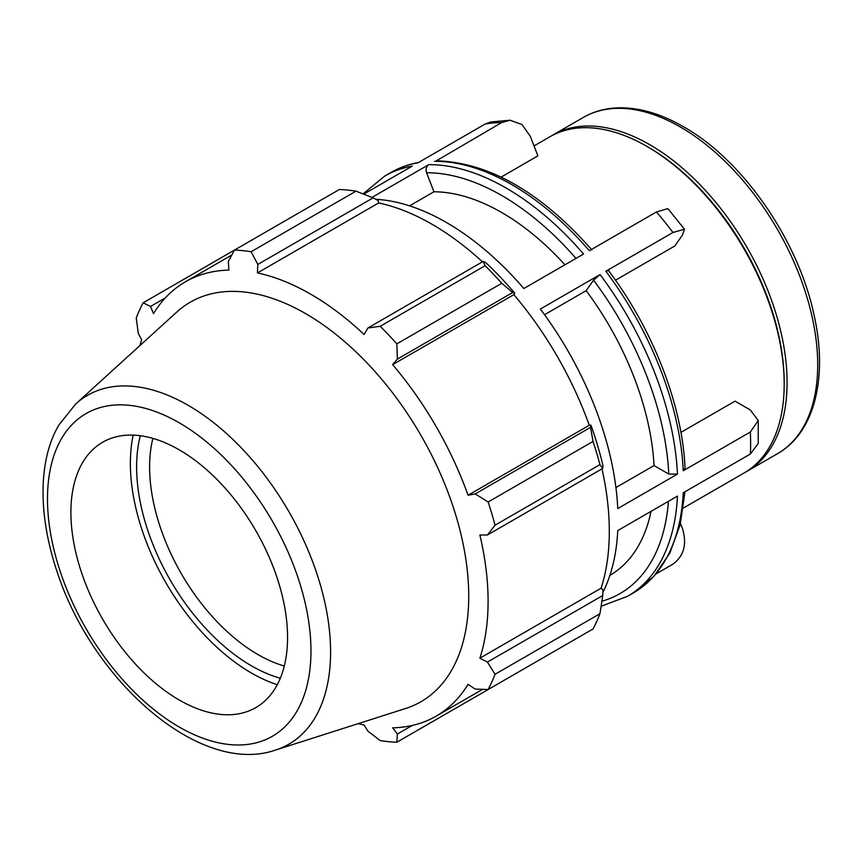 <?xml version="1.0" encoding="UTF-8"?>
<svg xmlns="http://www.w3.org/2000/svg" width="862" height="862" viewBox="0 0 862 862"><rect width="100%" height="100%" fill="white"/><g stroke="black" fill="none" stroke-linecap="round" stroke-linejoin="round"><path stroke-width="1.29" d="M680.484 523.406L682.467 528.525C687.143 544.116 683.975 555.99 672.953 564.147L656.133 573.855M591.925 249.937C540.873 192.172 489.045 162.455 436.441 160.785L501.63 122.576L510.153 120.227L521.963 124.548L530.238 136.174L537.888 155.871L501.178 177.076M510.153 120.227L490.79 121.962L485.112 124.053A242.675 140.107 60 0 1 501.63 122.576M605.835 271.25A242.675 140.107 60 0 1 683.243 470.76L685.031 468.163C682.37 404.978 653.062 329.543 608.453 270.496L605.835 271.25L672.953 232.492L684.45 229.206L682.467 235.078L674.827 245.95L615.5 280.204M684.45 229.206L667.888 208.593L656.445 211.955A242.675 140.107 60 0 1 672.953 232.492M363.71 194.144L412.219 166.129A242.675 140.107 -120 0 0 384.808 176.02L390.583 172.691A242.675 140.107 60 0 1 417.995 162.799L485.112 124.053M372.018 197.398L428.726 164.653C426.227 166.517 425.516 169.211 426.571 172.756L433.952 191.773L409.569 205.846M375.843 199.294A242.675 140.107 -120 0 1 523.848 288.511L583.552 254.042A242.675 140.107 -120 0 0 428.726 164.653M434.513 161.323A242.675 140.107 60 0 1 589.328 250.702L656.445 211.955M615.931 487.569L654.032 465.566L668.793 474.089L677.467 474.089L617.763 508.558A242.675 140.107 -120 0 0 540.355 309.049L600.06 274.579L593.552 280.172L586.182 290.666L544.536 314.716M680.915 432.39L735.038 401.142L750.328 409.967L758.237 420.57L750.36 432.002A242.675 140.107 60 0 1 750.63 443.165A242.675 140.107 60 0 1 750.36 454.026L758.237 443.477L758.237 420.57M683.372 508.03L743.992 473.033A194.133 112.082 -120 0 0 784.194 384.161A194.133 112.082 -120 0 0 646.92 146.389A194.133 112.082 -120 0 0 549.848 136.778L534.02 145.915M684.967 491.782L680.161 524.742L669.752 553.242L653.967 576.301L633.247 593.002A242.675 140.107 60 0 0 683.243 492.773L750.36 454.026M683.243 470.76L750.36 432.002M602.84 592.463A242.675 140.107 -120 0 0 617.763 530.572L677.467 496.103A242.675 140.107 -120 0 1 627.471 596.342L633.247 593.002M654.032 465.566A215.705 124.537 -120 0 0 586.182 290.666M564.922 264.796A215.705 124.537 -120 0 0 433.952 191.773M745.425 472.182A194.133 112.082 -120 0 0 746.88 471.363A194.133 112.082 -120 0 0 787.081 382.491A194.133 112.082 -120 0 0 702.347 187.119A194.133 112.082 -120 0 0 552.736 135.108A194.133 112.082 -120 0 0 551.303 135.959M355.995 191.17L251.079 251.747A269.634 155.677 -120 0 0 234.432 250.099L339.348 189.521A269.634 155.677 60 0 1 355.995 191.17L373.138 197.851L378.106 200.512L378.677 202.936A250.756 144.773 60 0 1 482.451 261.843M514.754 293.209A253.46 146.335 -120 0 0 485.888 262.738L483.216 261.401L485.112 265.711A269.634 155.677 60 0 1 501.759 283.286L512.696 292.52L514.754 293.209L513.871 294.653A250.756 144.773 60 0 1 589.274 425.257L590.966 425.214L590.535 427.337L593.056 441.419A269.634 155.677 60 0 1 599.952 464.618L602.743 468.422L602.915 465.448A253.46 146.335 -120 0 0 590.966 425.214M601.978 468.863A250.756 144.773 60 0 1 601.105 588.186L602.915 589.899L602.743 595.523L599.952 613.712A269.634 155.677 60 0 1 593.056 628.958L488.14 689.525L475.21 689.094L468.055 684.32A250.756 144.773 -120 0 1 436.161 716.139A250.756 144.773 -120 0 1 392.652 727.851L397.371 734.036L396.843 742.236L501.759 681.67M378.677 202.936L257.458 272.92L257.824 264.429L373.138 197.851M251.079 251.747L257.824 264.429M150.505 306.452L143.135 302.81L234.432 250.099L228.344 261.509L228.904 270.097A250.756 144.773 -120 0 0 185.405 281.809A250.756 144.773 -120 0 0 153.501 313.628L150.505 306.452L165.342 297.886M358.204 723.638A250.756 144.773 -120 0 0 364.098 725.028L367.902 731.116L380.196 740.587A269.634 155.677 -120 0 0 396.843 742.236M601.105 588.186L479.886 658.169A250.756 144.773 -120 0 0 488.097 601.342A250.756 144.773 -120 0 0 479.886 535.033L487.418 535L602.743 468.422M599.952 464.618L495.036 525.195L487.418 535M513.871 294.653L392.652 364.637L397.371 359.098L512.696 292.52M501.759 283.286L396.843 343.863L397.371 359.098M284.298 666.024A153.199 88.452 60 0 1 149.611 466.935A153.199 88.452 60 0 1 152.876 438.381M140.312 435.719A162.39 93.753 -120 0 0 280.322 678.232M133.168 435.116A171.215 98.85 -120 0 0 130.377 463.336A171.215 98.85 -120 0 0 277.273 684.719M602.743 595.523L487.418 662.102L495.036 674.289L599.952 613.712M487.418 662.102L479.886 658.169M275.528 750.059L405.668 708.478A230.682 133.179 -120 0 0 468.723 596.127A230.682 133.179 -120 0 0 358.495 354.314A230.682 133.179 -120 0 0 176.796 312.044L75.716 403.955L59.079 424.74C39.501 457.248 36.7 510.724 57 571.495C92.482 681.336 200.34 776.317 275.528 750.059A201.396 116.273 -120 0 0 330.588 651.974A201.396 116.273 -120 0 0 188.175 405.323A201.396 116.273 -120 0 0 75.716 403.955M495.036 525.195A269.634 155.677 -120 0 0 488.14 501.996L593.056 441.419M590.535 427.337L475.21 493.915L488.14 501.996M475.21 493.915L468.055 495.241A250.756 144.773 -120 0 0 392.652 364.637M396.843 343.863A269.634 155.677 -120 0 0 380.196 326.289L485.112 265.711M483.216 261.401L367.902 327.98L380.196 326.289M367.902 327.98L364.098 334.488A250.756 144.773 -120 0 0 257.458 272.92M143.135 302.81A269.634 155.677 -120 0 0 136.239 318.046L138.297 333.432L141.67 339.768A250.756 144.773 -120 0 0 139.924 345.565M488.14 689.525A269.634 155.677 -120 0 0 495.036 674.289M412.208 725.47L397.371 734.036M589.274 425.257L468.055 495.241M287.552 637.471A153.199 88.452 -120 0 0 214.347 476.869A153.199 88.452 -120 0 0 93.678 448.8A153.199 88.452 -120 0 0 70.899 512.384A153.199 88.452 -120 0 0 131.595 659.775A153.199 88.452 -120 0 0 245.681 712.077A153.199 88.452 -120 0 0 287.552 637.471M609.876 575.363A215.705 124.537 -120 0 0 651.015 511.381M784.194 382.491L784.194 384.161L784.194 382.491A192.097 110.907 -120 0 0 648.364 147.23L646.92 146.389M677.467 474.089A242.675 140.107 -120 0 0 600.06 274.579M593.552 280.172A236.544 136.573 60 0 1 668.793 474.089M426.571 172.756A236.544 136.573 60 0 1 575.988 258.406M817.704 364.809A194.133 112.082 60 0 1 777.492 453.681C814.536 432.799 828.07 377.631 814.202 315.707C798.74 240.897 742.99 160.095 683.491 126.746C659.969 113.202 637.514 106.931 616.136 107.933C604.133 108.612 593.207 111.78 583.358 117.426A194.133 112.082 60 0 1 680.43 127.048A194.133 112.082 60 0 1 817.704 364.809M668.459 501.307A236.544 136.573 60 0 1 601.902 601.213M310.966 650.982A186.311 107.567 60 0 1 179.231 727.043A186.311 107.567 60 0 1 47.485 498.861A186.311 107.567 60 0 1 179.231 422.8A186.311 107.567 60 0 1 310.966 650.982M390.583 172.691C399.386 167.616 408.954 164.157 419.288 162.325M363.042 193.885L384.808 176.02M583.358 117.426L552.736 135.108M777.492 453.681L746.88 471.363M601.126 606.255L627.471 596.342M482.558 689.352L436.161 716.139M231.792 255.023L185.405 281.809"/></g></svg>
